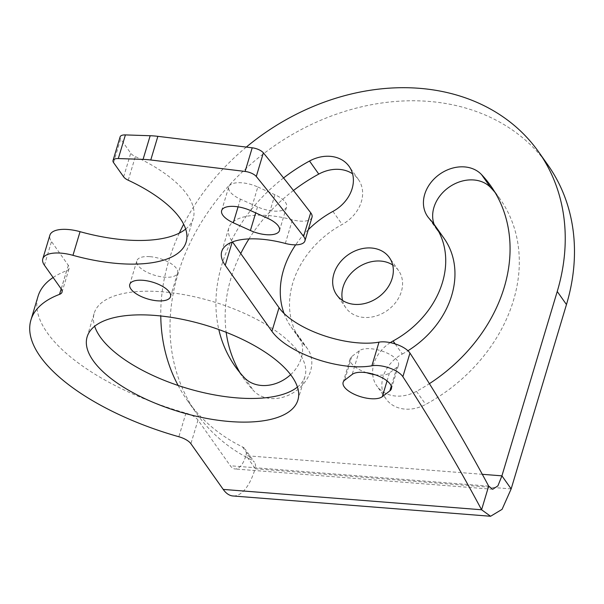<?xml version="1.0" encoding="UTF-8"?>
<svg xmlns="http://www.w3.org/2000/svg" width="604" height="604" viewBox="0 0 604 604"><rect width="100%" height="100%" fill="white"/><g stroke="black" fill="none" stroke-linecap="round" stroke-linejoin="round"><path stroke-width="0.45" stroke-dasharray="3.02 2.27" d="M312.004 217.289A19.562 8.041 16.7 0 1 292.434 219.788A63.563 26.131 16.7 0 0 228.825 227.904A63.563 26.131 16.7 0 0 232.321 241.653L232.495 241.894M482.309 474.306L245.888 455.68A25.821 10.955 -85.5 0 1 235.054 468.968A25.821 10.955 -85.5 0 1 230.32 465.775L197.999 420.082A14.67 6.032 -163.3 0 0 185.941 413.098A168.697 69.354 16.7 0 1 38.014 296.368M53.114 277.508A168.697 69.354 16.7 0 1 66.636 270.72A14.67 6.032 -163.3 0 0 69.12 268.493A14.67 6.032 -163.3 0 0 68.312 265.322L51.499 241.547A29.339 12.065 16.7 0 1 49.883 235.205M185.67 229.082A110.019 45.232 -163.3 0 0 193.212 218.459A110.019 45.232 -163.3 0 0 135.341 156.602A9.777 4.024 16.7 0 1 130.736 153.212L120.664 138.973A9.777 4.024 16.7 0 1 120.128 136.859M297.432 387.081A110.019 45.232 -163.3 0 0 304.975 376.458A110.019 45.232 -163.3 0 0 162.068 291.785A110.019 45.232 -163.3 0 0 94.216 313.227A110.019 45.232 -163.3 0 0 94.669 326.251M149.981 256.655A21.268 8.743 16.7 0 1 177.606 273.023A21.268 8.743 16.7 0 1 164.492 277.168A21.268 8.743 16.7 0 1 136.859 260.8A21.268 8.743 16.7 0 1 149.981 256.655M366.643 372.713A21.268 8.743 16.7 0 1 350.214 358.678A21.268 8.743 16.7 0 1 351.762 356.556L359.289 350.765A21.268 8.743 16.7 0 1 383.517 351.588A21.268 8.743 16.7 0 1 398.489 365.11A21.268 8.743 16.7 0 1 396.941 367.232L389.414 373.03A21.268 8.743 16.7 0 1 374.963 374.722M257.825 186.998L274.918 194.737A21.268 8.743 16.7 0 1 286.583 206.915A21.268 8.743 16.7 0 1 257.5 206.87L240.407 199.139A21.268 8.743 16.7 0 1 228.742 186.961A21.268 8.743 16.7 0 1 257.825 186.998L250.728 210.645M511.158 488.908L255.13 468.742A52.895 22.439 -85.5 0 1 232.925 495.967M547.888 164.998A215.152 173.597 -35.3 0 0 348.41 110.298A215.152 173.597 -35.3 0 0 178.006 273.952A215.152 173.597 -35.3 0 0 196.594 413.498A215.152 173.597 -35.3 0 0 251.838 460.052A9.777 7.89 -35.3 0 1 254.352 462.166L245.118 449.104A9.777 7.89 144.7 0 1 245.956 455.446L255.198 468.508A9.777 7.89 -35.3 0 0 254.352 462.166M293.461 190.494A156.474 126.251 -35.3 0 0 248.984 238.905M240.747 253.559A156.474 126.251 -35.3 0 0 226.183 332.313M240.135 372.902A156.474 126.251 -35.3 0 0 244.499 379.614A156.474 126.251 -35.3 0 0 253.725 390.864A34.232 27.618 -35.3 0 0 297.183 390.003A34.232 27.618 -35.3 0 0 307.595 348.87A34.232 27.618 -35.3 0 0 305.579 346.409A88.018 71.015 -35.3 0 1 300.384 340.075A88.018 71.015 -35.3 0 1 342.158 224.469A34.232 27.618 -35.3 0 0 358.406 179.509A34.232 27.618 -35.3 0 0 352.593 173.831M395.152 343.895L402.317 354.027A34.232 27.618 -35.3 0 0 386.077 398.987A34.232 27.618 -35.3 0 0 425.714 404.408A156.474 126.251 -35.3 0 0 499.984 198.882A156.474 126.251 -35.3 0 0 495.106 192.54M434.11 224.333A34.232 27.618 -35.3 0 0 436.881 229.626A34.232 27.618 -35.3 0 0 438.904 232.087A88.018 71.015 -35.3 0 1 444.091 238.421M402.317 354.027A88.018 71.015 -35.3 0 0 407.957 350.743M342.551 300.452A32.269 26.04 -35.3 0 0 345.896 307.881A32.269 26.04 -35.3 0 0 363.789 317.425A32.269 26.04 -35.3 0 0 396.065 301.955A32.269 26.04 -35.3 0 0 398.587 270.607A32.269 26.04 -35.3 0 0 392.691 264.982M179.32 233.099A215.152 173.597 -35.3 0 0 168.773 260.89A215.152 173.597 -35.3 0 0 160.77 315.968M178.12 385.465A215.152 173.597 -35.3 0 0 187.353 400.437A215.152 173.597 -35.3 0 0 242.604 446.99A9.777 7.89 144.7 0 1 245.118 449.104M246.311 147.082A215.152 173.597 -35.3 0 0 183.654 224.235M390.282 342.627A34.232 27.618 -35.3 0 0 372.668 374.019M372.691 374.321A34.232 27.618 -35.3 0 0 376.836 385.926A34.232 27.618 -35.3 0 0 416.473 391.347A156.474 126.251 -35.3 0 0 429.406 383.661M283.563 177.946A156.474 126.251 -35.3 0 0 218.807 329.542M290.622 374.676A34.232 27.618 -35.3 0 0 298.361 335.809A34.232 27.618 -35.3 0 0 296.337 333.348L305.579 346.409M308.282 229.709A88.018 71.015 -35.3 0 0 295.65 244.847M284.031 313.431A88.018 71.015 -35.3 0 0 291.143 327.021A88.018 71.015 -35.3 0 0 296.337 333.348M488.674 486.122L230.32 465.775M285.337 243.435L292.434 219.788M197.999 420.082L190.902 443.721M185.941 413.098L178.844 436.745M66.636 270.72L61.178 288.908M68.312 265.322L61.223 288.961M44.402 265.194L51.499 241.547M128.252 180.241L135.341 156.602M123.646 176.859L130.736 153.212M113.567 162.619L120.664 138.973M242.604 446.99L251.838 460.052M416.473 391.347L425.714 404.408M429.663 219.026L438.904 232.087M332.925 211.408L342.158 224.469M244.492 377.802L253.725 390.864M274.918 194.737L267.821 218.376M240.407 199.139L238.089 206.855M257.5 206.87L255.696 212.895M359.289 350.765L352.192 374.412M351.762 356.556L344.673 380.203M389.414 373.03L387.051 380.92M396.941 367.232L391.271 386.13M221.728 251.543L228.825 227.904M492.713 489.263L235.054 468.968M62.031 292.14L69.12 268.493M193.212 218.459L186.123 242.106M187.353 400.437L196.594 413.498M345.896 307.881L336.654 294.827M398.587 270.607L389.346 257.553M386.077 398.987L376.836 385.926M436.881 229.626L427.647 216.564M499.984 198.882L490.742 185.828M358.406 179.509L349.165 166.447M291.143 327.021L300.384 340.075M307.595 348.87L298.361 335.809M244.499 379.614L235.258 366.553M87.127 336.873L94.216 313.227M297.885 400.105L304.975 376.458M129.769 284.439L136.859 260.8M170.517 296.67L177.606 273.023M221.645 210.6L228.742 186.961M279.486 230.554L286.583 206.915M343.125 382.324L350.214 358.678M391.392 388.757L398.489 365.11"/><path stroke-width="0.91" d="M310.698 212.744A19.562 8.041 16.7 0 1 312.004 217.289L304.914 240.936A19.562 8.041 -163.3 0 0 303.608 236.391L310.698 212.744A4400.774 1809.244 16.7 0 0 263.367 152.842A9.777 4.024 16.7 0 0 252.208 147.799L157.863 136.338A48.894 20.106 16.7 0 0 150.169 135.734L125.398 134.911A9.777 4.024 16.7 0 0 120.128 136.859L113.031 160.505A9.777 4.024 -163.3 0 0 113.567 162.619L123.646 176.859A9.777 4.024 -163.3 0 0 128.252 180.241A110.019 45.232 -163.3 0 1 186.123 242.106A110.019 45.232 -163.3 0 1 72.963 255.326A29.339 12.065 -163.3 0 0 42.786 258.844A29.339 12.065 -163.3 0 0 44.402 265.194L61.223 288.961A14.67 6.032 16.7 0 1 62.031 292.14A14.67 6.032 16.7 0 1 59.539 294.367A168.697 69.354 16.7 0 0 30.925 320.014L38.014 296.368A168.697 69.354 16.7 0 1 53.114 277.508M232.495 241.894L279.025 307.678L271.936 331.324L225.224 265.292A63.563 26.131 16.7 0 1 221.728 251.543A63.563 26.131 16.7 0 1 285.337 243.435A19.562 8.041 -163.3 0 0 304.914 240.936M378.995 342.151A19.562 8.041 16.7 0 1 409.957 353.068A4400.774 1809.244 16.7 0 1 488.674 486.122L481.584 509.768A4400.774 1809.244 16.7 0 0 402.868 376.715A19.562 8.041 -163.3 0 0 371.898 365.79L378.995 342.151A63.563 26.131 16.7 0 1 279.025 307.678M42.786 258.844L49.883 235.205A29.339 12.065 16.7 0 1 80.06 231.679A110.019 45.232 -163.3 0 0 185.67 229.082M94.669 326.251A110.019 45.232 -163.3 0 0 237.13 397.9A110.019 45.232 -163.3 0 0 297.432 387.081M374.963 374.722A21.268 8.743 16.7 0 1 366.643 372.713M113.031 160.505A9.777 4.024 -163.3 0 1 118.308 158.558L143.072 159.373A48.894 20.106 -163.3 0 1 150.766 159.984L245.111 171.445A9.777 4.024 -163.3 0 1 256.277 176.489A4400.774 1809.244 16.7 0 1 303.608 236.391M371.898 365.79A63.563 26.131 16.7 0 1 271.936 331.324M488.674 486.122L492.713 489.263L497.907 485.858L501.924 475.846L511.158 488.908L502.075 509.346L490.591 516.261L481.584 509.768L223.223 489.414L190.902 443.721A14.67 6.032 16.7 0 0 178.844 436.745A168.697 69.354 16.7 0 1 30.925 320.014M490.591 516.261L232.925 495.967A52.895 22.439 -85.5 0 1 223.223 489.414M154.971 315.431A110.019 45.232 -163.3 0 0 87.127 336.873A110.019 45.232 -163.3 0 0 230.041 421.547A110.019 45.232 -163.3 0 0 297.885 400.105A110.019 45.232 -163.3 0 0 154.971 315.431M157.395 300.815A21.268 8.743 16.7 0 1 129.769 284.439A21.268 8.743 16.7 0 1 142.884 280.294A21.268 8.743 16.7 0 1 170.517 296.67A21.268 8.743 16.7 0 1 157.395 300.815M267.821 218.376L250.728 210.645A21.268 8.743 16.7 0 0 221.645 210.6A21.268 8.743 16.7 0 0 233.31 222.778L250.403 230.509A21.268 8.743 16.7 0 0 279.486 230.554A21.268 8.743 16.7 0 0 267.821 218.376M352.192 374.412L344.673 380.203A21.268 8.743 16.7 0 0 343.125 382.324A21.268 8.743 16.7 0 0 358.089 395.854A21.268 8.743 16.7 0 0 382.324 396.669L389.844 390.879A21.268 8.743 16.7 0 0 391.392 388.757A21.268 8.743 16.7 0 0 376.428 375.227A21.268 8.743 16.7 0 0 352.192 374.412M511.158 488.908L566.469 304.544A215.152 173.597 -35.3 0 0 547.888 164.998L538.647 151.936A215.152 173.597 -35.3 0 0 246.311 147.082M352.593 173.831A34.232 27.618 -35.3 0 0 318.769 174.088A156.474 126.251 -35.3 0 0 293.461 190.494M248.984 238.905A156.474 126.251 -35.3 0 0 240.747 253.559M226.183 332.313A156.474 126.251 -35.3 0 0 240.135 372.902M495.106 192.54A156.474 126.251 -35.3 0 0 490.75 187.633A34.232 27.618 -35.3 0 0 450.305 186.342A34.232 27.618 -35.3 0 0 434.11 224.333M407.957 350.743A88.018 71.015 -35.3 0 0 444.091 238.421L434.857 225.36A88.018 71.015 -35.3 0 0 429.663 219.026A34.232 27.618 -35.3 0 1 427.647 216.564A34.232 27.618 -35.3 0 1 438.059 175.432A34.232 27.618 -35.3 0 1 481.516 174.571L490.75 187.633M392.691 264.982A32.269 26.04 -35.3 0 0 380.694 261.071A32.269 26.04 -35.3 0 0 342.551 300.452M160.77 315.968A215.152 173.597 -35.3 0 0 178.12 385.465M482.309 474.306L501.924 475.846L557.235 291.49A215.152 173.597 -35.3 0 0 538.647 151.936M183.654 224.235A215.152 173.597 -35.3 0 0 179.32 233.099M371.452 248.01A32.269 26.04 -35.3 0 0 339.169 263.48A32.269 26.04 -35.3 0 0 336.654 294.827A32.269 26.04 -35.3 0 0 354.548 304.363A32.269 26.04 -35.3 0 0 386.832 288.893A32.269 26.04 -35.3 0 0 389.346 257.553A32.269 26.04 -35.3 0 0 371.452 248.01M434.857 225.36A88.018 71.015 -35.3 0 1 393.083 340.966A34.232 27.618 -35.3 0 0 390.282 342.627M429.406 383.661A156.474 126.251 -35.3 0 0 490.742 185.828A156.474 126.251 -35.3 0 0 481.516 174.571M308.282 229.709A88.018 71.015 -35.3 0 1 332.925 211.408A34.232 27.618 -35.3 0 0 349.165 166.447A34.232 27.618 -35.3 0 0 309.527 161.026A156.474 126.251 -35.3 0 0 283.563 177.946M218.807 329.542A156.474 126.251 -35.3 0 0 235.258 366.553A156.474 126.251 -35.3 0 0 244.492 377.802A34.232 27.618 -35.3 0 0 290.622 374.676M295.65 244.847A88.018 71.015 -35.3 0 0 284.031 313.431M256.277 176.489L263.367 152.842M232.215 242L225.224 265.292M402.868 376.715L409.957 353.068M61.178 288.908L59.539 294.367M72.963 255.326L80.06 231.679M118.308 158.558L125.398 134.911M143.072 159.373L150.169 135.734M150.766 159.984L157.863 136.338M245.111 171.445L252.208 147.799M557.235 291.49L566.469 304.544M393.083 340.966L395.152 343.895M309.527 161.026L318.769 174.088M238.089 206.855L233.31 222.778M255.696 212.895L250.403 230.509M387.051 380.92L382.324 396.669M391.271 386.13L389.844 390.879"/></g></svg>
